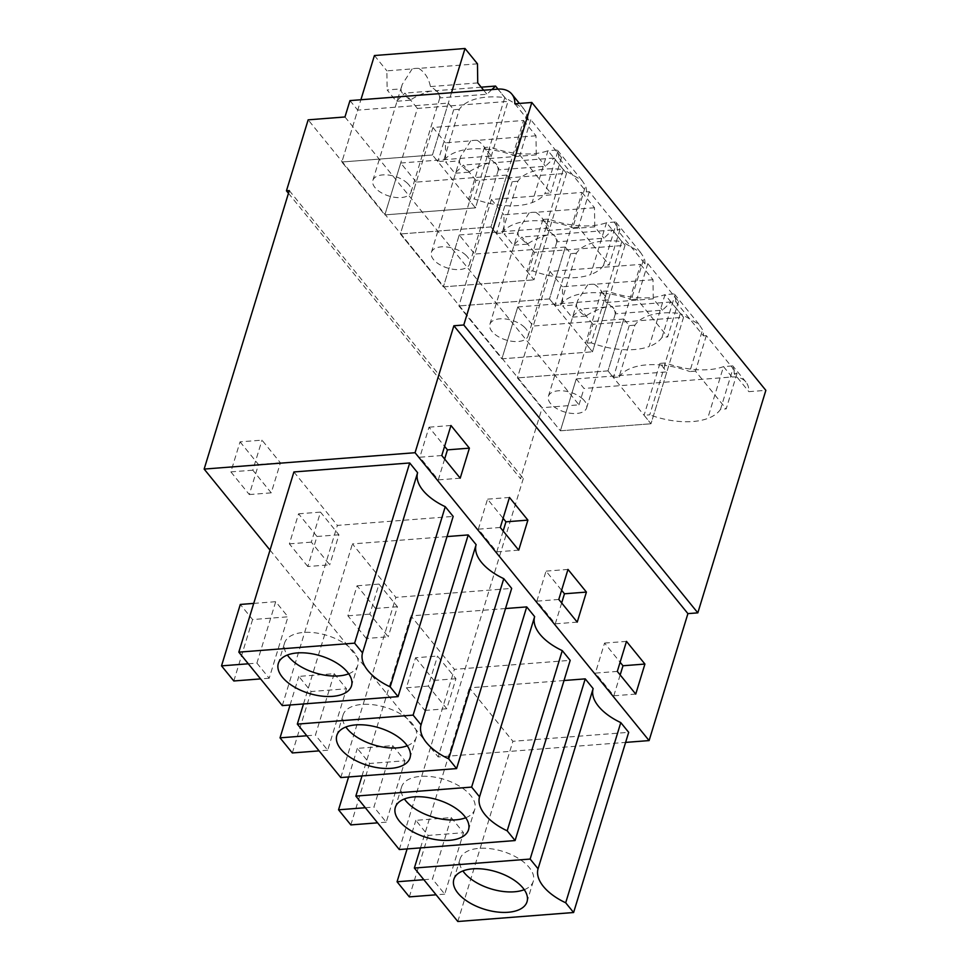 <?xml version="1.0" encoding="UTF-8"?>
<svg xmlns="http://www.w3.org/2000/svg" width="970" height="970" viewBox="0 0 970 970"><rect width="100%" height="100%" fill="white"/><g stroke="black" fill="none" stroke-linecap="round" stroke-linejoin="round"><path stroke-width="0.73" stroke-dasharray="4.85 3.64" d="M344.956 116.97L579.005 404.842L542.194 407.703L308.157 119.831M349.976 100.589L357.724 110.131L341.864 162.002L384.86 214.891L475.458 207.871L384.86 214.891L400.719 163.021L416.239 182.105L400.38 233.976L443.375 286.865L533.973 279.833L443.375 286.865L459.234 234.995L474.742 254.067L458.883 305.938L501.89 358.827L592.476 351.807L501.89 358.827L517.75 306.956L533.257 326.029L517.398 377.912L560.393 430.801L650.991 423.769L560.393 430.801L576.253 378.918L584.013 388.461L731.95 376.99A26.614 18.139 140.9 0 1 745.918 382.034A26.614 18.139 140.9 0 1 748.864 391.662L765.851 390.352M288.466 193.285L520.49 478.683L542.194 407.703M289.29 190.593L523.327 478.465L520.49 478.683M523.327 478.465L438.185 756.939L625.614 742.402M270.024 550.099L438.185 756.939M240.051 441.847L258.481 464.521L249.29 494.554L230.86 471.881L240.051 441.847L261.985 440.15L280.415 462.811L271.236 492.845L252.806 470.183L261.985 440.15M307.805 566.516L289.375 543.855L298.554 513.821L316.984 536.483L307.805 566.516L329.739 564.819L311.321 542.145L320.5 512.111L338.93 534.785L329.739 564.819M366.308 638.49L347.89 615.817L357.069 585.783L375.499 608.457L366.308 638.49L388.255 636.781L369.825 614.119L379.003 584.086L397.433 606.747L388.255 636.781M415.572 657.757L434.002 680.419L424.824 710.452L406.394 687.791L415.572 657.757L437.518 656.047L455.948 678.721L446.77 708.755L428.34 686.081L437.518 656.047M293.91 471.953L337.378 525.4L453.172 516.416M447 536.58L352.425 543.915L395.881 597.375L511.675 588.39M505.515 608.542L410.94 615.889L454.396 669.336L570.19 660.352M564.019 680.516L469.444 687.851L512.9 741.31L628.693 732.326M514.827 103.79L527.959 119.941L530.784 119.722L561.497 157.504L558.671 157.722L586.462 191.914L589.299 191.696L620.012 229.466L617.187 229.696L631.846 247.726L644.977 263.876L647.802 263.658L678.527 301.44L675.69 301.658L703.492 335.85A26.614 18.139 -39.1 0 0 702.571 329.788L699.018 324.344L680.322 313.492L665.008 294.65A60.31 30.967 17 0 1 607.087 290.988L601.424 291.424L608.336 299.924L592.476 351.807L585.565 343.295L591.227 342.859L607.087 290.988M703.492 335.85L706.318 335.632L737.03 373.401L734.205 373.62L748.864 391.662M527.959 119.941A26.614 18.139 -39.1 0 0 527.049 113.89L523.485 108.446L504.8 97.594L497.901 89.119M488.941 149.465A60.31 30.967 17 0 0 443.496 161.153L459.356 109.27A60.31 30.967 17 0 1 504.8 97.594L488.941 149.465A60.273 30.955 17 0 1 514.27 155.661L519.932 155.224L550.657 192.994L544.995 193.43A60.273 30.955 17 0 1 532.13 202.597A60.31 30.967 17 0 1 474.209 198.923L490.068 147.052L484.406 147.488L491.317 155.988L475.458 207.871L468.546 199.371L474.209 198.923M459.356 109.27L453.693 109.719L448.322 103.099L357.724 110.131M448.322 103.099L432.462 154.982L341.864 162.002L432.462 154.982L437.834 161.59L443.496 161.153M579.005 404.842L584.013 388.461M258.481 464.521L280.415 462.811M230.86 471.881L252.806 470.183M249.29 494.554L271.236 492.845M289.375 543.855L311.321 542.145M316.984 536.483L338.93 534.785M298.554 513.821L320.5 512.111M347.89 615.817L369.825 614.119M375.499 608.457L397.433 606.747M357.069 585.783L379.003 584.086M434.002 680.419L455.948 678.721M406.394 687.791L428.34 686.081M424.824 710.452L446.77 708.755M282.282 705.602L337.378 525.4M248.296 663.795L256.917 663.128L275.698 601.691L287.981 616.811L252.588 619.551L240.305 604.443M256.917 663.128L269.199 678.236L287.981 616.811M340.797 777.564L395.881 597.375M303.501 703.953L352.425 543.915M334.201 673.665L346.496 688.773L311.103 691.525L298.821 676.405L334.201 673.665L315.42 735.09L327.714 750.198L346.496 688.773M399.3 849.538L454.396 669.336M362.004 775.915L410.94 615.889M392.717 745.627L404.999 760.735L369.618 763.487L357.324 748.379L392.717 745.627L373.935 807.064L386.218 822.172L404.999 760.735M457.816 921.5L512.9 741.31M420.519 847.889L469.444 687.851M451.232 817.601L463.514 832.709L428.122 835.449L415.839 820.341L451.232 817.601L432.45 879.026L444.733 894.134L463.514 832.709M441.786 455.524L419.84 457.222L429.019 427.188L444.587 446.333M450.965 425.49L429.019 427.188M444.648 459.04L438.27 479.883L419.84 457.222M460.204 478.186L438.27 479.883M503.151 531.002L496.773 551.857L478.355 529.183L487.534 499.162L503.103 518.307M518.72 550.148L496.773 551.857M500.29 527.486L478.355 529.183M509.468 497.452L487.534 499.162M561.666 602.976L555.289 623.819L536.859 601.157L546.037 571.124L561.606 590.269M577.235 622.122L555.289 623.819M558.805 599.448L536.859 601.157M567.983 569.426L546.037 571.124M617.308 671.422L595.374 673.119L604.553 643.086L620.121 662.243M626.487 641.388L604.553 643.086M620.169 674.938L613.804 695.793L595.374 673.119M635.738 694.084L613.804 695.793M675.69 301.658A26.614 18.139 -39.1 0 0 674.78 295.595L674.259 293.898L665.008 294.65L649.148 346.52A60.31 30.967 17 0 1 591.227 342.859M678.527 301.44L667.675 336.929L662.013 337.366L674.78 295.595M647.802 263.658L636.963 299.148L667.675 336.929M644.977 263.876A26.614 18.139 -39.1 0 0 644.068 257.814L640.503 252.382L621.818 241.53L606.492 222.688A60.31 30.967 17 0 1 548.583 219.026L542.921 219.462L549.832 227.962L533.973 279.833L527.062 271.333L532.724 270.897L548.583 219.026M636.963 299.148L631.3 299.597L644.068 257.814M617.187 229.696A26.614 18.139 -39.1 0 0 616.265 223.633L615.756 221.936L606.492 222.688L590.633 274.558A60.31 30.967 17 0 1 532.724 270.897M620.012 229.466L609.16 264.968L603.498 265.404L616.265 223.633M589.299 191.696L578.447 227.186L609.16 264.968M586.462 191.914A26.614 18.139 -39.1 0 0 585.553 185.852L582 180.42L563.303 169.556L547.989 150.714A60.31 30.967 17 0 1 490.068 147.052M578.447 227.186L572.785 227.623L585.553 185.852M558.671 157.722A26.614 18.139 -39.1 0 0 557.762 151.659L557.241 149.962L547.989 150.714L532.13 202.597M557.762 151.659L544.995 193.43M561.497 157.504L550.657 192.994M530.784 119.722L519.932 155.224M527.049 113.89L514.27 155.661M734.205 373.62A26.614 18.139 -39.1 0 0 733.296 367.569L732.774 365.872L723.523 366.624A60.31 30.967 17 0 1 665.602 362.95L659.939 363.398L666.851 371.898L650.991 423.769L644.08 415.269L649.742 414.833L665.602 362.95M737.03 373.401L726.178 408.904L720.516 409.34L733.296 367.569M706.318 335.632L695.466 371.122L726.178 408.904M695.466 371.122L689.803 371.558L702.571 329.788M453.693 109.719L437.834 161.59M517.871 181.244L512.208 181.681L506.825 175.073L490.965 226.944L496.349 233.552L502.011 233.115L517.871 181.244A60.31 30.967 17 0 1 563.303 169.556L547.444 221.439A60.273 30.955 17 0 1 572.785 227.623M506.825 175.073L416.239 182.105M400.719 163.021L491.317 155.988M490.965 226.944L400.38 233.976L490.965 226.944L533.973 279.833L566.529 173.351L475.93 180.384L443.375 286.865L400.38 233.976L432.935 127.494L523.521 120.462L490.965 226.944M603.498 265.404A60.273 30.955 17 0 1 590.633 274.558M502.011 233.115A60.31 30.967 17 0 1 547.444 221.439M459.234 234.995L549.832 227.962M576.374 253.206L570.712 253.655L565.34 247.035L549.481 298.918L554.852 305.526L560.514 305.089L576.374 253.206A60.31 30.967 17 0 1 621.818 241.53L605.959 293.401A60.273 30.955 17 0 1 631.3 299.597M565.34 247.035L474.742 254.067M549.481 298.918L458.883 305.938L549.481 298.918L592.476 351.807L625.032 245.325L534.434 252.358L501.89 358.827L458.883 305.938L491.438 199.468L582.036 192.436L549.481 298.918M662.013 337.366A60.273 30.955 17 0 1 649.148 346.52M560.514 305.089A60.31 30.967 17 0 1 605.959 293.401M517.75 306.956L608.336 299.924M634.889 325.18L629.227 325.617L623.855 319.009L607.996 370.879L613.367 377.488L619.03 377.051L634.889 325.18A60.31 30.967 17 0 1 680.322 313.492L664.462 365.363A60.273 30.955 17 0 1 689.803 371.558M623.855 319.009L533.257 326.029M607.996 370.879L517.398 377.912L607.996 370.879L650.991 423.769L683.547 317.287L592.949 324.32L560.393 430.801L517.398 377.912L549.954 271.43L640.539 264.398L607.996 370.879M720.516 409.34A60.273 30.955 17 0 1 707.663 418.494A60.31 30.967 17 0 1 649.742 414.833M619.03 377.051A60.31 30.967 17 0 1 664.462 365.363M576.253 378.918L666.851 371.898M253.728 603.401L275.698 601.691M269.199 678.236L260.578 678.903M233.819 680.976L252.588 619.551M290.078 704.996L298.821 676.405M306.811 735.757L315.42 735.09M327.714 750.198L319.094 750.877M292.322 752.95L311.103 691.525M348.594 776.958L357.324 748.379M365.314 807.731L373.935 807.064M386.218 822.172L377.597 822.839M350.837 824.912L369.618 763.487M407.097 848.932L415.839 820.341M423.829 879.693L432.45 879.026M444.733 894.134L436.112 894.801M409.34 896.886L428.122 835.449M484.406 147.488L468.546 199.371M512.208 181.681L496.349 233.552M542.921 219.462L527.062 271.333M570.712 253.655L554.852 305.526M601.424 291.424L585.565 343.295M629.227 325.617L613.367 377.488M659.939 363.398L644.08 415.269M348.727 673.798A38.266 19.655 -163 0 0 357.76 665.359A38.266 19.655 -163 0 0 341.282 641.546A38.266 19.655 -163 0 0 284.586 642.989A38.266 19.655 -163 0 0 287.362 655.029M407.23 745.76A38.266 19.655 -163 0 0 416.275 737.333A38.266 19.655 -163 0 0 399.786 713.508A38.266 19.655 -163 0 0 343.089 714.963A38.266 19.655 -163 0 0 345.866 727.003M465.745 817.734A38.266 19.655 -163 0 0 474.779 809.295A38.266 19.655 -163 0 0 458.301 785.482A38.266 19.655 -163 0 0 401.604 786.925A38.266 19.655 -163 0 0 404.381 798.965M524.249 889.696A38.266 19.655 -163 0 0 533.294 881.269A38.266 19.655 -163 0 0 516.804 857.444A38.266 19.655 -163 0 0 460.107 858.886A38.266 19.655 -163 0 0 462.884 870.939M451.499 92.72L432.462 154.982L475.458 207.871L508.013 101.389L417.415 108.422L384.86 214.891L341.864 162.002L360.901 99.74M406.988 182.881A19.958 10.258 17 0 1 410.334 186.992A19.958 10.258 17 0 1 411.05 192.072A19.958 10.258 17 0 1 393.493 197.128A19.958 10.258 17 0 1 373.583 185.464A19.958 10.258 17 0 1 372.868 180.396A19.958 10.258 17 0 1 386.957 174.903A19.958 10.258 17 0 1 406.988 182.881M491.863 89.579L486.952 94.26L439.652 97.934L440.356 96.2L436.839 90.622A19.958 10.258 17 0 1 430.268 91.131C422.241 93.472 415.572 96.503 410.237 100.213L401.956 92.647A19.958 10.258 17 0 1 401.022 88.876L387.139 89.955L396.354 101.292L404.963 93.096L417.415 108.422M483.666 90.222L486.952 94.26M498.022 89.107L508.013 101.389M477.47 63.826L418.761 68.385A19.958 10.258 17 0 0 412.189 68.894L386.884 70.858L387.139 89.955M374.42 55.532L386.884 70.858M418.761 68.385C424.872 72.265 428.776 78.34 430.437 86.597A19.958 10.258 17 0 1 435.372 90.052A19.958 10.258 17 0 1 438.719 94.175A19.958 10.258 17 0 1 439.652 97.934M412.189 68.894L402.186 84.523L401.022 88.876M481.193 87.179L436.839 90.622M477.737 82.923L430.437 86.597M430.268 91.131L404.963 93.096M410.237 100.213L396.354 101.292M465.503 254.843A19.958 10.258 17 0 1 468.849 258.966A19.958 10.258 17 0 1 469.565 264.034A19.958 10.258 17 0 1 451.996 269.09A19.958 10.258 17 0 1 432.087 257.438A19.958 10.258 17 0 1 431.383 252.358A19.958 10.258 17 0 1 445.46 246.865A19.958 10.258 17 0 1 465.503 254.843M566.529 173.351L554.064 158.037L545.455 166.234L498.168 169.895L498.871 168.162L495.343 162.584A19.958 10.258 17 0 1 488.783 163.093C480.756 165.433 474.075 168.465 468.74 172.187L460.471 164.609A19.958 10.258 17 0 1 459.537 160.85L445.654 161.929L454.857 173.254L463.466 165.058L475.93 180.384M523.521 120.462L535.986 135.788L536.24 154.897L545.455 166.234M535.986 135.788L477.264 140.347A19.958 10.258 17 0 0 470.692 140.856L445.388 142.82L445.654 161.929M432.935 127.494L445.388 142.82M477.264 140.347C483.387 144.239 487.279 150.314 488.953 158.571A19.958 10.258 17 0 1 493.875 162.014A19.958 10.258 17 0 1 497.234 166.137A19.958 10.258 17 0 1 498.168 169.895M470.692 140.856L460.689 156.497L459.537 160.85M554.064 158.037L495.343 162.584M536.24 154.897L488.953 158.571M488.783 163.093L463.466 165.058M468.74 172.187L454.857 173.254M524.006 326.805A19.958 10.258 17 0 1 527.353 330.928A19.958 10.258 17 0 1 528.068 336.008A19.958 10.258 17 0 1 510.511 341.064A19.958 10.258 17 0 1 490.602 329.4A19.958 10.258 17 0 1 489.886 324.332A19.958 10.258 17 0 1 503.976 318.839A19.958 10.258 17 0 1 524.006 326.805M625.032 245.325L612.579 229.999L603.971 238.196L556.683 241.869L557.374 240.136L553.858 234.558A19.958 10.258 17 0 1 547.286 235.067C539.259 237.407 532.591 240.427 527.256 244.149L518.986 236.571A19.958 10.258 17 0 1 518.041 232.812L504.157 233.891L513.372 245.228L521.981 237.032L534.434 252.358M582.036 192.436L594.489 207.762L594.755 226.859L603.971 238.196M594.489 207.762L535.779 212.321A19.958 10.258 17 0 0 529.208 212.83L503.903 214.794L504.157 233.891M491.438 199.468L503.903 214.794M535.779 212.321C541.903 216.201 545.795 222.275 547.468 230.533A19.958 10.258 17 0 1 552.391 233.988A19.958 10.258 17 0 1 555.737 238.111A19.958 10.258 17 0 1 556.683 241.869M529.208 212.83L519.205 228.459L518.041 232.812M612.579 229.999L553.858 234.558M594.755 226.859L547.468 230.533M547.286 235.067L521.981 237.032M527.256 244.149L513.372 245.228M582.521 398.779A19.958 10.258 17 0 1 585.868 402.902A19.958 10.258 17 0 1 586.583 407.97A19.958 10.258 17 0 1 569.014 413.026A19.958 10.258 17 0 1 549.105 401.374A19.958 10.258 17 0 1 548.402 396.293A19.958 10.258 17 0 1 562.479 390.801A19.958 10.258 17 0 1 582.521 398.779M683.547 317.287L671.082 301.961L662.474 310.17L615.186 313.831L615.889 312.097L612.373 306.52A19.958 10.258 17 0 1 605.801 307.029C597.775 309.369 591.094 312.401 585.771 316.111A19.958 10.258 17 0 1 577.489 308.545A19.958 10.258 17 0 1 576.556 304.786L562.673 305.865L571.888 317.19L580.484 308.993L592.949 324.32M640.539 264.398L653.004 279.724L653.259 298.833L662.474 310.17M653.004 279.724L594.283 284.283A19.958 10.258 17 0 0 587.723 284.792L562.406 286.756L562.673 305.865M549.954 271.43L562.406 286.756M594.283 284.283C600.406 288.175 604.298 294.237 605.971 302.494A19.958 10.258 17 0 1 610.894 305.95A19.958 10.258 17 0 1 614.252 310.073A19.958 10.258 17 0 1 615.186 313.831M587.723 284.792L577.708 300.433L576.556 304.786M671.082 301.961L612.373 306.52M653.259 298.833L605.971 302.494M605.801 307.029L580.484 308.993M585.771 316.111L571.888 317.19M731.95 376.99L723.523 366.624L707.663 418.494M523.485 108.446L519.423 103.438M699.018 324.344L674.271 293.898M640.515 252.382L615.756 221.936M582 180.408L557.241 149.962M745.918 382.034L732.774 365.872M284.586 642.989L278.317 663.468M357.76 665.359L351.504 685.838M343.089 714.963L336.832 735.43M416.275 737.333L410.007 757.812M401.604 786.925L395.336 807.404M474.779 809.295L468.522 829.774M460.107 858.886L453.851 879.366M533.294 881.269L527.037 901.736M411.05 192.072L440.356 96.2M372.868 180.396L402.174 84.523M469.565 264.034L498.871 168.162M431.383 252.358L460.689 156.497M528.068 336.008L557.386 240.136M489.886 324.332L519.205 228.459M586.583 407.97L615.889 312.097M548.402 396.293L577.708 300.433"/><path stroke-width="1.45" d="M531.815 102.48L463.781 324.986L453.875 325.762L415.063 452.711L204.149 469.08L289.29 190.593L286.453 190.811L308.157 119.831L344.956 116.97L349.976 100.589L497.901 89.119A26.614 18.139 -39.1 0 1 511.881 94.163A26.614 18.139 -39.1 0 1 514.827 103.79L531.815 102.48L765.851 390.352L697.83 612.858L687.912 613.622L649.1 740.583L625.614 742.402M286.453 190.811L288.466 193.285M204.149 469.08L270.024 550.099M415.063 452.711L649.1 740.583M409.704 462.969L293.91 471.953L238.826 652.143L282.282 705.602L398.076 696.618L390.17 686.881L445.254 506.692A49.906 25.632 17 0 1 417.609 472.693L409.704 462.969L354.62 643.159L238.826 652.143M398.076 696.618L453.172 516.416L445.254 506.692M476.124 544.655L421.041 724.857L413.123 715.12L297.329 724.105L340.797 777.564L456.591 768.579L511.675 588.39L503.769 578.666A49.906 25.632 17 0 1 476.124 544.655L468.219 534.931L447 536.58M534.64 616.629L479.544 796.819L471.638 787.094L355.844 796.079L399.3 849.538L515.094 840.553L570.19 660.352L562.273 650.627A49.906 25.632 17 0 1 534.64 616.629L526.722 606.905L505.515 608.542M593.143 688.591L538.059 868.793L530.141 859.056L414.36 868.041L457.816 921.5L573.609 912.515L628.693 732.326L620.788 722.601A49.906 25.632 17 0 1 593.143 688.591L585.237 678.867L564.019 680.516M453.875 325.762L687.912 613.622M441.786 455.524L450.965 425.49L469.395 448.152L460.204 478.186L441.786 455.524M527.898 520.126L518.72 550.148L500.29 527.486L509.468 497.452L527.898 520.126L505.964 521.824L503.151 531.002M586.413 592.088L577.235 622.122L558.805 599.448L567.983 569.426L586.413 592.088L564.467 593.785L561.666 602.976M617.308 671.422L626.487 641.388L644.917 664.05L635.738 694.084L617.308 671.422M463.781 324.986L697.83 612.858M417.609 472.693L362.525 652.883L354.62 643.159M362.525 652.883A49.906 25.632 -163 0 0 390.17 686.881M503.769 578.666L448.673 758.855A49.906 25.632 -163 0 1 421.041 724.857M456.591 768.579L448.673 758.855M297.329 724.105L303.501 703.953M413.123 715.12L468.219 534.931M562.273 650.627L507.189 830.817A49.906 25.632 -163 0 1 479.544 796.819M515.094 840.553L507.189 830.817M355.844 796.079L362.004 775.915M471.638 787.094L526.722 606.905M414.36 868.041L420.519 847.889M530.141 859.056L585.237 678.867M620.788 722.601L565.692 902.791A49.906 25.632 -163 0 1 538.059 868.793M573.609 912.515L565.692 902.791M444.587 446.333L447.449 449.862L444.648 459.04M469.395 448.152L447.449 449.862M503.103 518.307L505.964 521.824M561.606 590.269L564.467 593.785M620.121 662.243L622.982 665.76L620.169 674.938M644.917 664.05L622.982 665.76M335.014 662.025A38.266 19.655 -163 0 0 278.317 663.468A38.266 19.655 -163 0 0 294.807 687.281A38.266 19.655 -163 0 0 351.504 685.838A38.266 19.655 -163 0 0 335.014 662.025M260.578 678.903L233.819 680.976L221.524 665.869L240.305 604.443L253.728 603.401M221.524 665.869L248.296 663.795M393.529 733.987A38.266 19.655 -163 0 0 336.832 735.43A38.266 19.655 -163 0 0 353.31 759.255A38.266 19.655 -163 0 0 410.007 757.812A38.266 19.655 -163 0 0 393.529 733.987M319.094 750.877L292.322 752.95L280.039 737.843L290.078 704.996M280.039 737.843L306.811 735.757M452.032 805.961A38.266 19.655 -163 0 0 395.336 807.404A38.266 19.655 -163 0 0 411.826 831.217A38.266 19.655 -163 0 0 468.522 829.774A38.266 19.655 -163 0 0 452.032 805.961M377.597 822.839L350.837 824.912L338.542 809.804L348.594 776.958M338.542 809.804L365.314 807.731M510.547 877.923A38.266 19.655 -163 0 0 453.851 879.366A38.266 19.655 -163 0 0 470.341 903.191A38.266 19.655 -163 0 0 527.037 901.736A38.266 19.655 -163 0 0 510.547 877.923M436.112 894.801L409.34 896.886L397.057 881.766L407.097 848.932M397.057 881.766L423.829 879.693M287.362 655.029A38.266 19.655 -163 0 0 301.064 666.802A38.266 19.655 -163 0 0 348.727 673.798M345.866 727.003A38.266 19.655 -163 0 0 359.579 738.776A38.266 19.655 -163 0 0 407.23 745.76M404.381 798.965A38.266 19.655 -163 0 0 418.082 810.738A38.266 19.655 -163 0 0 465.745 817.734M462.884 870.939A38.266 19.655 -163 0 0 476.597 882.712A38.266 19.655 -163 0 0 524.249 889.696M360.901 99.74L374.42 55.532L465.018 48.5L451.499 92.72M498.022 89.107L495.549 86.063L491.863 89.579M465.018 48.5L477.47 63.826L477.737 82.923L483.666 90.222M495.549 86.063L481.193 87.179M519.423 103.438L511.881 94.163"/></g></svg>
